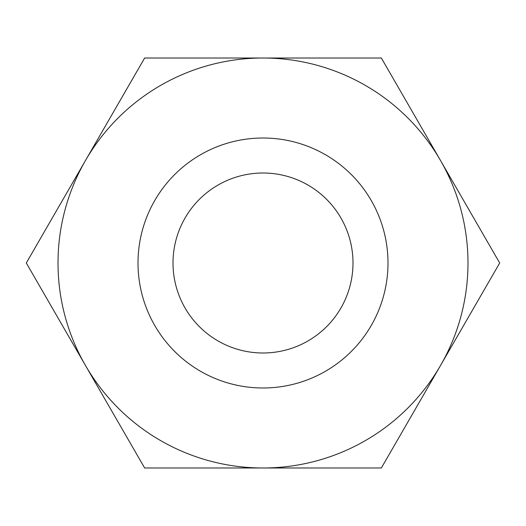 <?xml version="1.0" encoding="UTF-8"?>
<svg xmlns="http://www.w3.org/2000/svg" width="526" height="526" viewBox="0 0 526 526"><rect width="100%" height="100%" fill="white"/><g stroke="black" fill="none" stroke-linecap="round" stroke-linejoin="round"><path stroke-width="0.79" d="M499.7 263L440.525 160.509A204.989 204.989 0 0 1 263 467.989A204.989 204.989 0 0 1 85.475 160.509L26.3 263L144.65 467.989L381.35 467.989L499.7 263M173.008 263A89.992 89.992 0 0 0 263 352.992A89.992 89.992 0 0 0 352.992 263A89.992 89.992 0 0 0 263 173.008A89.992 89.992 0 0 0 173.008 263M387.991 263A124.991 124.991 0 0 1 263 387.991A124.991 124.991 0 0 1 138.009 263A124.991 124.991 0 0 1 263 138.009A124.991 124.991 0 0 1 387.991 263M144.65 58.011L85.475 160.509A204.989 204.989 0 0 1 263 58.011L144.65 58.011M440.525 160.509L381.35 58.011L263 58.011A204.989 204.989 0 0 1 440.525 160.509"/></g></svg>
